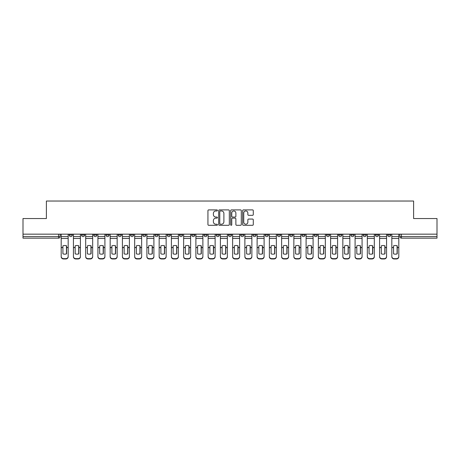 <?xml version="1.0" encoding="UTF-8"?>
<svg xmlns="http://www.w3.org/2000/svg" width="460" height="460" viewBox="0 0 460 460"><rect width="100%" height="100%" fill="white"/><g stroke="black" fill="none" stroke-linecap="round" stroke-linejoin="round"><path stroke-width="0.69" d="M217.442 210.433A0.54 0.54 0 0 0 216.901 209.892L208.713 209.892A0.77 0.77 0 0 0 207.943 210.663L207.943 224.532A0.77 0.77 0 0 0 208.713 225.302L216.901 225.302A0.54 0.54 0 0 0 217.442 224.762A0.54 0.54 0 0 0 216.901 224.221L215.843 224.221A2.467 2.467 0 0 1 213.377 221.76L213.377 220.605A2.467 2.467 0 0 1 215.843 218.138L216.901 218.138A0.54 0.54 0 0 0 217.442 217.597A0.54 0.54 0 0 0 216.901 217.057L215.843 217.057A2.467 2.467 0 0 1 213.377 214.59L213.377 213.434A2.467 2.467 0 0 1 215.843 210.973L216.901 210.973A0.54 0.54 0 0 0 217.442 210.433M387.625 234.163L387.625 235.025L390.764 235.025A1.57 1.57 0 0 1 389.195 236.595A1.57 1.57 0 0 1 387.625 235.025L387.625 234.163M314.151 234.163L314.151 235.025L317.291 235.025A1.57 1.57 0 0 1 315.721 236.595A1.57 1.57 0 0 1 314.151 235.025L314.151 234.163M301.904 234.163L301.904 235.025L305.043 235.025A1.57 1.57 0 0 1 303.473 236.595A1.57 1.57 0 0 1 301.904 235.025L301.904 234.163M289.656 234.163L289.656 235.025L292.801 235.025A1.57 1.57 0 0 1 291.226 236.595A1.57 1.57 0 0 1 289.656 235.025L289.656 234.163M265.167 234.163L265.167 235.025L268.306 235.025A1.57 1.57 0 0 1 266.737 236.595A1.57 1.57 0 0 1 265.167 235.025L265.167 234.163M240.678 235.025L240.678 234.163L240.678 235.025A1.57 1.57 0 0 0 242.247 236.595A1.57 1.57 0 0 1 240.678 235.025L243.817 235.025A1.57 1.57 0 0 1 242.247 236.595A1.57 1.57 0 0 0 243.817 235.025L243.817 234.163L243.817 235.025M228.43 235.025L228.43 234.163L228.43 235.025A1.57 1.57 0 0 0 230 236.595A1.57 1.57 0 0 1 228.43 235.025L231.57 235.025A1.57 1.57 0 0 1 230 236.595M216.183 235.025L216.183 234.163L216.183 235.025A1.57 1.57 0 0 0 217.752 236.595A1.57 1.57 0 0 1 216.183 235.025L219.322 235.025A1.57 1.57 0 0 1 217.752 236.595A1.57 1.57 0 0 0 219.322 235.025L219.322 234.163L219.322 235.025M203.941 234.163L203.941 235.025L207.08 235.025A1.57 1.57 0 0 1 205.511 236.595A1.57 1.57 0 0 1 203.941 235.025L203.941 234.163M191.693 234.163L191.693 235.025L194.833 235.025A1.57 1.57 0 0 1 193.263 236.595A1.57 1.57 0 0 1 191.693 235.025L191.693 234.163M179.446 234.163L179.446 235.025L182.585 235.025A1.57 1.57 0 0 1 181.016 236.595A1.57 1.57 0 0 1 179.446 235.025L179.446 234.163M167.198 235.025L167.198 234.163L167.198 235.025A1.57 1.57 0 0 0 168.774 236.595A1.57 1.57 0 0 1 167.198 235.025L170.344 235.025A1.57 1.57 0 0 1 168.774 236.595M142.709 235.025L142.709 234.163L142.709 235.025A1.57 1.57 0 0 0 144.279 236.595A1.57 1.57 0 0 1 142.709 235.025L145.849 235.025A1.57 1.57 0 0 1 144.279 236.595A1.57 1.57 0 0 0 145.849 235.025L145.849 234.163L145.849 235.025M130.462 235.025L130.462 234.163L130.462 235.025A1.57 1.57 0 0 0 132.031 236.595A1.57 1.57 0 0 1 130.462 235.025L133.601 235.025A1.57 1.57 0 0 1 132.031 236.595A1.57 1.57 0 0 0 133.601 235.025L133.601 234.163L133.601 235.025M118.22 235.025L118.22 234.163L118.22 235.025A1.57 1.57 0 0 0 119.79 236.595A1.57 1.57 0 0 1 118.22 235.025L121.359 235.025A1.57 1.57 0 0 1 119.79 236.595A1.57 1.57 0 0 0 121.359 235.025L121.359 234.163L121.359 235.025M105.972 235.025L105.972 234.163L105.972 235.025A1.57 1.57 0 0 0 107.542 236.595A1.57 1.57 0 0 1 105.972 235.025L109.112 235.025A1.57 1.57 0 0 1 107.542 236.595M93.725 235.025L93.725 234.163L93.725 235.025A1.57 1.57 0 0 0 95.295 236.595A1.57 1.57 0 0 1 93.725 235.025L96.864 235.025A1.57 1.57 0 0 1 95.295 236.595A1.57 1.57 0 0 0 96.864 235.025L96.864 234.163L96.864 235.025M81.483 235.025L81.483 234.163L81.483 235.025A1.57 1.57 0 0 0 83.053 236.595A1.57 1.57 0 0 1 81.483 235.025L84.623 235.025A1.57 1.57 0 0 1 83.053 236.595A1.57 1.57 0 0 0 84.623 235.025L84.623 234.163L84.623 235.025M252.517 215.326A0.77 0.77 0 0 0 253.287 214.555L253.287 210.663A0.77 0.77 0 0 0 252.517 209.892L243.426 209.892A0.77 0.77 0 0 0 242.656 210.663L242.656 224.532A0.77 0.77 0 0 0 243.426 225.302L252.517 225.302A0.77 0.77 0 0 0 253.287 224.532L253.287 219.834A0.77 0.77 0 0 0 252.517 219.064L248.63 219.064A0.77 0.77 0 0 0 247.859 219.834L247.859 222.163A2.058 2.058 0 0 1 245.795 224.221A2.058 2.058 0 0 1 243.737 222.163L243.737 213.032A2.058 2.058 0 0 1 245.795 210.973A2.058 2.058 0 0 1 247.859 213.032L247.859 214.555A0.77 0.77 0 0 0 248.63 215.326L252.517 215.326M23 234.163L23 218.54L46.391 218.54L46.391 201.031L413.609 201.031L413.609 218.54L437 218.54L437 234.163L23 234.163L23 236.595L60.128 236.595L60.128 234.163M229.327 210.663A0.77 0.77 0 0 0 228.557 209.892L219.466 209.892A0.77 0.77 0 0 0 218.695 210.663L218.695 224.532A0.77 0.77 0 0 0 219.466 225.302L228.557 225.302A0.77 0.77 0 0 0 229.327 224.532L229.327 210.663M231.443 209.892L240.534 209.892A0.77 0.77 0 0 1 241.304 210.663L241.304 224.532A0.77 0.77 0 0 1 240.534 225.302L236.647 225.302A0.77 0.77 0 0 1 235.876 224.532L235.876 218.908A0.77 0.77 0 0 0 235.106 218.138L232.524 218.138A0.77 0.77 0 0 0 231.754 218.908L231.754 224.762A0.54 0.54 0 0 1 231.213 225.302A0.54 0.54 0 0 1 230.673 224.762L230.673 210.663A0.77 0.77 0 0 1 231.443 209.892M399.872 234.163L399.872 236.595L437 236.595L437 238.165L401.442 238.165A1.57 1.57 0 0 1 399.872 236.595L399.872 234.163M437 234.163L437 236.595M60.128 236.595A1.57 1.57 0 0 1 58.558 238.165L23 238.165L23 236.595M390.764 234.163L390.764 235.025L390.764 234.163M378.517 234.163L378.517 235.025A1.57 1.57 0 0 1 376.947 236.595A1.57 1.57 0 0 1 375.377 235.025L378.517 235.025M375.377 234.163L375.377 235.025M366.275 234.163L366.275 235.025A1.57 1.57 0 0 1 364.705 236.595A1.57 1.57 0 0 1 363.135 235.025L366.275 235.025M363.135 234.163L363.135 235.025M354.027 234.163L354.027 235.025A1.57 1.57 0 0 1 352.458 236.595A1.57 1.57 0 0 1 350.888 235.025L354.027 235.025M350.888 234.163L350.888 235.025M341.78 234.163L341.78 235.025A1.57 1.57 0 0 1 340.21 236.595A1.57 1.57 0 0 1 338.641 235.025L341.78 235.025M338.641 234.163L338.641 235.025M329.538 234.163L329.538 235.025A1.57 1.57 0 0 1 327.968 236.595A1.57 1.57 0 0 1 326.399 235.025L329.538 235.025M326.399 234.163L326.399 235.025M317.291 234.163L317.291 235.025A1.57 1.57 0 0 1 315.721 236.595M305.043 234.163L305.043 235.025M292.801 235.025L292.801 234.163L292.801 235.025A1.57 1.57 0 0 1 291.226 236.595M280.554 234.163L280.554 235.025A1.57 1.57 0 0 1 278.984 236.595A1.57 1.57 0 0 1 277.414 235.025A1.57 1.57 0 0 0 278.984 236.595A1.57 1.57 0 0 0 280.554 235.025L277.414 235.025L277.414 234.163M268.306 235.025L268.306 234.163L268.306 235.025A1.57 1.57 0 0 1 266.737 236.595M256.059 234.163L256.059 235.025A1.57 1.57 0 0 1 254.489 236.595A1.57 1.57 0 0 1 252.919 235.025A1.57 1.57 0 0 0 254.489 236.595M252.919 234.163L252.919 235.025L256.059 235.025M231.57 234.163L231.57 235.025L231.57 234.163M207.08 235.025L207.08 234.163L207.08 235.025A1.57 1.57 0 0 1 205.511 236.595M194.833 235.025L194.833 234.163L194.833 235.025A1.57 1.57 0 0 1 193.263 236.595M182.585 235.025L182.585 234.163L182.585 235.025A1.57 1.57 0 0 1 181.016 236.595M170.344 234.163L170.344 235.025L170.344 234.163M158.096 235.025L158.096 234.163L158.096 235.025A1.57 1.57 0 0 1 156.526 236.595A1.57 1.57 0 0 1 154.957 235.025L158.096 235.025A1.57 1.57 0 0 1 156.526 236.595M154.957 234.163L154.957 235.025M109.112 234.163L109.112 235.025L109.112 234.163M72.375 234.163L72.375 235.025A1.57 1.57 0 0 1 70.805 236.595A1.57 1.57 0 0 1 69.236 235.025A1.57 1.57 0 0 0 70.805 236.595A1.57 1.57 0 0 0 72.375 235.025L72.375 234.163M69.236 234.163L69.236 235.025L72.375 235.025M220.311 210.973A0.54 0.54 0 0 0 219.771 211.508L219.771 223.686A0.54 0.54 0 0 0 220.311 224.221L221.427 224.221A2.467 2.467 0 0 0 223.893 221.76L223.893 213.434A2.467 2.467 0 0 0 221.427 210.973L220.311 210.973M235.876 213.072A2.058 2.058 0 0 0 233.812 211.008A2.058 2.058 0 0 0 231.754 213.072L231.754 216.286A0.77 0.77 0 0 0 232.524 217.057L235.106 217.057A0.77 0.77 0 0 0 235.876 216.286L235.876 213.072M66.447 253.891L66.447 245.772M64.682 245.508A4.865 4.284 180 0 1 66.447 245.824M61.191 247.957L61.191 256.41A2.357 2.231 0 0 0 63.543 258.641L65.82 258.641A2.357 2.231 0 0 0 68.178 256.41L68.178 256.732A2.357 2.231 180 0 1 65.82 258.968L65.82 258.641M64.682 254.173A4.865 4.617 180 0 0 66.447 253.834M66.608 247.635L66.608 245.824A4.865 4.284 180 0 0 64.762 245.508A4.865 4.284 180 0 0 62.916 245.824L62.916 253.834A4.865 4.617 180 0 0 66.608 253.834L66.608 247.635L68.178 247.635L68.178 256.41M68.178 234.163L68.178 247.635M61.191 234.163L61.191 256.41M63.543 258.641L63.543 258.968L65.82 258.968M63.543 258.968A2.357 2.231 180 0 1 61.191 256.732M78.695 253.891L78.695 245.772M76.929 245.508A4.865 4.284 180 0 1 78.695 245.824M73.433 247.957L73.433 256.41A2.357 2.231 0 0 0 75.791 258.641L78.068 258.641A2.357 2.231 0 0 0 80.419 256.41L80.419 256.732A2.357 2.231 180 0 1 78.068 258.968L78.068 258.641M76.929 254.173A4.865 4.617 180 0 0 78.695 253.834M90.942 253.891L90.942 245.772M89.177 245.508A4.865 4.284 180 0 1 90.942 245.824M85.681 247.957L85.681 256.41A2.357 2.231 0 0 0 88.038 258.641L90.309 258.641A2.357 2.231 0 0 0 92.667 256.41L92.667 256.732A2.357 2.231 180 0 1 90.309 258.968L90.309 258.641M89.177 254.173A4.865 4.617 180 0 0 90.942 253.834M78.85 247.635L78.85 245.824A4.865 4.284 180 0 0 77.004 245.508A4.865 4.284 180 0 0 75.164 245.824L75.164 253.834A4.865 4.617 180 0 0 78.85 253.834L78.85 247.635L80.419 247.635L80.419 256.41M80.419 234.163L80.419 247.635M73.433 234.163L73.433 256.41M75.791 258.641L75.791 258.968L78.068 258.968M75.791 258.968A2.357 2.231 180 0 1 73.433 256.732M91.097 247.635L91.097 245.824A4.865 4.284 180 0 0 89.251 245.508A4.865 4.284 180 0 0 87.406 245.824L87.406 253.834A4.865 4.617 180 0 0 91.097 253.834L91.097 247.635L92.667 247.635L92.667 256.41M92.667 234.163L92.667 247.635M85.681 234.163L85.681 256.41M88.038 258.641L88.038 258.968L90.309 258.968M88.038 258.968A2.357 2.231 180 0 1 85.681 256.732M103.184 253.891L103.184 245.772M101.418 245.508A4.865 4.284 180 0 1 103.184 245.824M97.928 247.957L97.928 256.41A2.357 2.231 0 0 0 100.28 258.641L102.557 258.641A2.357 2.231 0 0 0 104.914 256.41L104.914 256.732A2.357 2.231 180 0 1 102.557 258.968L102.557 258.641M101.418 254.173A4.865 4.617 180 0 0 103.184 253.834M115.431 253.891L115.431 245.772M113.666 245.508A4.865 4.284 180 0 1 115.431 245.824M110.17 247.957L110.17 256.41A2.357 2.231 0 0 0 112.527 258.641L114.804 258.641A2.357 2.231 0 0 0 117.156 256.41L117.156 256.732A2.357 2.231 180 0 1 114.804 258.968L114.804 258.641M113.666 254.173A4.865 4.617 180 0 0 115.431 253.834M127.679 253.891L127.679 245.772M125.913 245.508A4.865 4.284 180 0 1 127.679 245.824M122.417 247.957L122.417 256.41A2.357 2.231 0 0 0 124.775 258.641L127.052 258.641A2.357 2.231 0 0 0 129.404 256.41L129.404 256.732A2.357 2.231 180 0 1 127.052 258.968L127.052 258.641M125.913 254.173A4.865 4.617 180 0 0 127.679 253.834M103.345 247.635L103.345 245.824A4.865 4.284 180 0 0 101.499 245.508A4.865 4.284 180 0 0 99.653 245.824L99.653 253.834A4.865 4.617 180 0 0 103.345 253.834L103.345 247.635L104.914 247.635L104.914 256.41M104.914 234.163L104.914 247.635M97.928 234.163L97.928 256.41M100.28 258.641L100.28 258.968L102.557 258.968M100.28 258.968A2.357 2.231 180 0 1 97.928 256.732M115.587 247.635L115.587 245.824A4.865 4.284 180 0 0 113.746 245.508A4.865 4.284 180 0 0 111.901 245.824L111.901 253.834A4.865 4.617 180 0 0 115.587 253.834L115.587 247.635L117.156 247.635L117.156 256.41M117.156 234.163L117.156 247.635M110.17 234.163L110.17 256.41M112.527 258.641L112.527 258.968L114.804 258.968M112.527 258.968A2.357 2.231 180 0 1 110.17 256.732M127.834 247.635L127.834 245.824A4.865 4.284 180 0 0 125.988 245.508A4.865 4.284 180 0 0 124.142 245.824L124.142 253.834A4.865 4.617 180 0 0 127.834 253.834L127.834 247.635L129.404 247.635L129.404 256.41M129.404 234.163L129.404 247.635M122.417 234.163L122.417 256.41M124.775 258.641L124.775 258.968L127.052 258.968M124.775 258.968A2.357 2.231 180 0 1 122.417 256.732M139.921 253.891L139.921 245.772M138.155 245.508A4.865 4.284 180 0 1 139.921 245.824M134.665 247.957L134.665 256.41A2.357 2.231 0 0 0 137.017 258.641L139.294 258.641A2.357 2.231 0 0 0 141.651 256.41L141.651 256.732A2.357 2.231 180 0 1 139.294 258.968L139.294 258.641M138.155 254.173A4.865 4.617 180 0 0 139.921 253.834M140.082 247.635L140.082 245.824A4.865 4.284 180 0 0 138.236 245.508A4.865 4.284 180 0 0 136.39 245.824L136.39 253.834A4.865 4.617 180 0 0 140.082 253.834L140.082 247.635L141.651 247.635L141.651 256.41M141.651 234.163L141.651 247.635M134.665 234.163L134.665 256.41M137.017 258.641L137.017 258.968L139.294 258.968M137.017 258.968A2.357 2.231 180 0 1 134.665 256.732M152.168 253.891L152.168 245.772M150.403 245.508A4.865 4.284 180 0 1 152.168 245.824M146.907 247.957L146.907 256.41A2.357 2.231 0 0 0 149.264 258.641L151.541 258.641A2.357 2.231 0 0 0 153.899 256.41L153.899 256.732A2.357 2.231 180 0 1 151.541 258.968L151.541 258.641M150.403 254.173A4.865 4.617 180 0 0 152.168 253.834M152.323 247.635L152.323 245.824A4.865 4.284 180 0 0 150.483 245.508A4.865 4.284 180 0 0 148.637 245.824L148.637 253.834A4.865 4.617 180 0 0 152.323 253.834L152.323 247.635L153.899 247.635L153.899 256.41M153.899 234.163L153.899 247.635M146.907 234.163L146.907 256.41M149.264 258.641L149.264 258.968L151.541 258.968M149.264 258.968A2.357 2.231 180 0 1 146.907 256.732M164.415 253.891L164.415 245.772M162.65 245.508A4.865 4.284 180 0 1 164.415 245.824M159.154 247.957L159.154 256.41A2.357 2.231 0 0 0 161.512 258.641L163.789 258.641A2.357 2.231 0 0 0 166.14 256.41L166.14 256.732A2.357 2.231 180 0 1 163.789 258.968L163.789 258.641M162.65 254.173A4.865 4.617 180 0 0 164.415 253.834M164.571 247.635L164.571 245.824A4.865 4.284 180 0 0 162.725 245.508A4.865 4.284 180 0 0 160.885 245.824L160.885 253.834A4.865 4.617 180 0 0 164.571 253.834L164.571 247.635L166.14 247.635L166.14 256.41M166.14 234.163L166.14 247.635M159.154 234.163L159.154 256.41M161.512 258.641L161.512 258.968L163.789 258.968M161.512 258.968A2.357 2.231 180 0 1 159.154 256.732M176.663 253.891L176.663 245.772M174.892 245.508A4.865 4.284 180 0 1 176.663 245.824M171.402 247.957L171.402 256.41A2.357 2.231 0 0 0 173.754 258.641L176.03 258.641A2.357 2.231 0 0 0 178.388 256.41L178.388 256.732A2.357 2.231 180 0 1 176.03 258.968L176.03 258.641M174.892 254.173A4.865 4.617 180 0 0 176.663 253.834M176.818 247.635L176.818 245.824A4.865 4.284 180 0 0 174.972 245.508A4.865 4.284 180 0 0 173.127 245.824L173.127 253.834A4.865 4.617 180 0 0 176.818 253.834L176.818 247.635L178.388 247.635L178.388 256.41M178.388 234.163L178.388 247.635M171.402 234.163L171.402 256.41M173.754 258.641L173.754 258.968L176.03 258.968M173.754 258.968A2.357 2.231 180 0 1 171.402 256.732M188.905 253.891L188.905 245.772M187.139 245.508A4.865 4.284 180 0 1 188.905 245.824M183.649 247.957L183.649 256.41A2.357 2.231 0 0 0 186.001 258.641L188.278 258.641A2.357 2.231 0 0 0 190.636 256.41L190.636 256.732A2.357 2.231 180 0 1 188.278 258.968L188.278 258.641M187.139 254.173A4.865 4.617 180 0 0 188.905 253.834M201.152 253.891L201.152 245.772M199.387 245.508A4.865 4.284 180 0 1 201.152 245.824M195.891 247.957L195.891 256.41A2.357 2.231 0 0 0 198.248 258.641L200.525 258.641A2.357 2.231 0 0 0 202.877 256.41L202.877 256.732A2.357 2.231 180 0 1 200.525 258.968L200.525 258.641M199.387 254.173A4.865 4.617 180 0 0 201.152 253.834M213.4 253.891L213.4 245.772M211.629 245.508A4.865 4.284 180 0 1 213.4 245.824M208.138 247.957L208.138 256.41A2.357 2.231 0 0 0 210.496 258.641L212.767 258.641A2.357 2.231 0 0 0 215.125 256.41L215.125 256.732A2.357 2.231 180 0 1 212.767 258.968L212.767 258.641M211.629 254.173A4.865 4.617 180 0 0 213.4 253.834M225.641 253.891L225.641 245.772M223.876 245.508A4.865 4.284 180 0 1 225.641 245.824M220.386 247.957L220.386 256.41A2.357 2.231 0 0 0 222.738 258.641L225.015 258.641A2.357 2.231 0 0 0 227.372 256.41L227.372 256.732A2.357 2.231 180 0 1 225.015 258.968L225.015 258.641M223.876 254.173A4.865 4.617 180 0 0 225.641 253.834M237.889 253.891L237.889 245.772M236.124 245.508A4.865 4.284 180 0 1 237.889 245.824M232.628 247.957L232.628 256.41A2.357 2.231 0 0 0 234.985 258.641L237.262 258.641A2.357 2.231 0 0 0 239.614 256.41L239.614 256.732A2.357 2.231 180 0 1 237.262 258.968L237.262 258.641M236.124 254.173A4.865 4.617 180 0 0 237.889 253.834M250.136 253.891L250.136 245.772M248.371 245.508A4.865 4.284 180 0 1 250.136 245.824M244.875 247.957L244.875 256.41A2.357 2.231 0 0 0 247.233 258.641L249.504 258.641A2.357 2.231 0 0 0 251.861 256.41L251.861 256.732A2.357 2.231 180 0 1 249.504 258.968L249.504 258.641M248.371 254.173A4.865 4.617 180 0 0 250.136 253.834M189.066 247.635L189.066 245.824A4.865 4.284 180 0 0 187.22 245.508A4.865 4.284 180 0 0 185.374 245.824L185.374 253.834A4.865 4.617 180 0 0 189.066 253.834L189.066 247.635L190.636 247.635L190.636 256.41M190.636 234.163L190.636 247.635M183.649 234.163L183.649 256.41M186.001 258.641L186.001 258.968L188.278 258.968M186.001 258.968A2.357 2.231 180 0 1 183.649 256.732M201.308 247.635L201.308 245.824A4.865 4.284 180 0 0 199.462 245.508A4.865 4.284 180 0 0 197.622 245.824L197.622 253.834A4.865 4.617 180 0 0 201.308 253.834L201.308 247.635L202.877 247.635L202.877 256.41M202.877 234.163L202.877 247.635M195.891 234.163L195.891 256.41M198.248 258.641L198.248 258.968L200.525 258.968M198.248 258.968A2.357 2.231 180 0 1 195.891 256.732M213.555 247.635L213.555 245.824A4.865 4.284 180 0 0 211.709 245.508A4.865 4.284 180 0 0 209.863 245.824L209.863 253.834A4.865 4.617 180 0 0 213.555 253.834L213.555 247.635L215.125 247.635L215.125 256.41M215.125 234.163L215.125 247.635M208.138 234.163L208.138 256.41M210.496 258.641L210.496 258.968L212.767 258.968M210.496 258.968A2.357 2.231 180 0 1 208.138 256.732M225.802 247.635L225.802 245.824A4.865 4.284 180 0 0 223.957 245.508A4.865 4.284 180 0 0 222.111 245.824L222.111 253.834A4.865 4.617 180 0 0 225.802 253.834L225.802 247.635L227.372 247.635L227.372 256.41M227.372 234.163L227.372 247.635M220.386 234.163L220.386 256.41M222.738 258.641L222.738 258.968L225.015 258.968M222.738 258.968A2.357 2.231 180 0 1 220.386 256.732M238.044 247.635L238.044 245.824A4.865 4.284 180 0 0 236.198 245.508A4.865 4.284 180 0 0 234.358 245.824L234.358 253.834A4.865 4.617 180 0 0 238.044 253.834L238.044 247.635L239.614 247.635L239.614 256.41M239.614 234.163L239.614 247.635M232.628 234.163L232.628 256.41M234.985 258.641L234.985 258.968L237.262 258.968M234.985 258.968A2.357 2.231 180 0 1 232.628 256.732M250.292 247.635L250.292 245.824A4.865 4.284 180 0 0 248.446 245.508A4.865 4.284 180 0 0 246.6 245.824L246.6 253.834A4.865 4.617 180 0 0 250.292 253.834L250.292 247.635L251.861 247.635L251.861 256.41M251.861 234.163L251.861 247.635M244.875 234.163L244.875 256.41M247.233 258.641L247.233 258.968L249.504 258.968M247.233 258.968A2.357 2.231 180 0 1 244.875 256.732M262.378 253.891L262.378 245.772M260.613 245.508A4.865 4.284 180 0 1 262.378 245.824M257.123 247.957L257.123 256.41A2.357 2.231 0 0 0 259.474 258.641L261.752 258.641A2.357 2.231 0 0 0 264.109 256.41L264.109 256.732A2.357 2.231 180 0 1 261.752 258.968L261.752 258.641M260.613 254.173A4.865 4.617 180 0 0 262.378 253.834M262.539 247.635L262.539 245.824A4.865 4.284 180 0 0 260.693 245.508A4.865 4.284 180 0 0 258.848 245.824L258.848 253.834A4.865 4.617 180 0 0 262.539 253.834L262.539 247.635L264.109 247.635L264.109 256.41M264.109 234.163L264.109 247.635M257.123 234.163L257.123 256.41M259.474 258.641L259.474 258.968L261.752 258.968M259.474 258.968A2.357 2.231 180 0 1 257.123 256.732M274.626 253.891L274.626 245.772M272.861 245.508A4.865 4.284 180 0 1 274.626 245.824M269.364 247.957L269.364 256.41A2.357 2.231 0 0 0 271.722 258.641L273.999 258.641A2.357 2.231 0 0 0 276.351 256.41L276.351 256.732A2.357 2.231 180 0 1 273.999 258.968L273.999 258.641M272.861 254.173A4.865 4.617 180 0 0 274.626 253.834M274.781 247.635L274.781 245.824A4.865 4.284 180 0 0 272.941 245.508A4.865 4.284 180 0 0 271.095 245.824L271.095 253.834A4.865 4.617 180 0 0 274.781 253.834L274.781 247.635L276.351 247.635L276.351 256.41M276.351 234.163L276.351 247.635M269.364 234.163L269.364 256.41M271.722 258.641L271.722 258.968L273.999 258.968M271.722 258.968A2.357 2.231 180 0 1 269.364 256.732M286.873 253.891L286.873 245.772M285.108 245.508A4.865 4.284 180 0 1 286.873 245.824M281.612 247.957L281.612 256.41A2.357 2.231 0 0 0 283.969 258.641L286.246 258.641A2.357 2.231 0 0 0 288.598 256.41L288.598 256.732A2.357 2.231 180 0 1 286.246 258.968L286.246 258.641M285.108 254.173A4.865 4.617 180 0 0 286.873 253.834M287.029 247.635L287.029 245.824A4.865 4.284 180 0 0 285.183 245.508A4.865 4.284 180 0 0 283.337 245.824L283.337 253.834A4.865 4.617 180 0 0 287.029 253.834L287.029 247.635L288.598 247.635L288.598 256.41M288.598 234.163L288.598 247.635M281.612 234.163L281.612 256.41M283.969 258.641L283.969 258.968L286.246 258.968M283.969 258.968A2.357 2.231 180 0 1 281.612 256.732M299.115 253.891L299.115 245.772M297.35 245.508A4.865 4.284 180 0 1 299.115 245.824M293.859 247.957L293.859 256.41A2.357 2.231 0 0 0 296.211 258.641L298.488 258.641A2.357 2.231 0 0 0 300.846 256.41L300.846 256.732A2.357 2.231 180 0 1 298.488 258.968L298.488 258.641M297.35 254.173A4.865 4.617 180 0 0 299.115 253.834M299.276 247.635L299.276 245.824A4.865 4.284 180 0 0 297.43 245.508A4.865 4.284 180 0 0 295.584 245.824L295.584 253.834A4.865 4.617 180 0 0 299.276 253.834L299.276 247.635L300.846 247.635L300.846 256.41M300.846 234.163L300.846 247.635M293.859 234.163L293.859 256.41M296.211 258.641L296.211 258.968L298.488 258.968M296.211 258.968A2.357 2.231 180 0 1 293.859 256.732M311.362 253.891L311.362 245.772M309.597 245.508A4.865 4.284 180 0 1 311.362 245.824M306.101 247.957L306.101 256.41A2.357 2.231 0 0 0 308.459 258.641L310.736 258.641A2.357 2.231 0 0 0 313.093 256.41L313.093 256.732A2.357 2.231 180 0 1 310.736 258.968L310.736 258.641M309.597 254.173A4.865 4.617 180 0 0 311.362 253.834M311.518 247.635L311.518 245.824A4.865 4.284 180 0 0 309.678 245.508A4.865 4.284 180 0 0 307.832 245.824L307.832 253.834A4.865 4.617 180 0 0 311.518 253.834L311.518 247.635L313.093 247.635L313.093 256.41M313.093 234.163L313.093 247.635M306.101 234.163L306.101 256.41M308.459 258.641L308.459 258.968L310.736 258.968M308.459 258.968A2.357 2.231 180 0 1 306.101 256.732M323.61 253.891L323.61 245.772M321.845 245.508A4.865 4.284 180 0 1 323.61 245.824M318.349 247.957L318.349 256.41A2.357 2.231 0 0 0 320.706 258.641L322.983 258.641A2.357 2.231 0 0 0 325.335 256.41L325.335 256.732A2.357 2.231 180 0 1 322.983 258.968L322.983 258.641M321.845 254.173A4.865 4.617 180 0 0 323.61 253.834M323.765 247.635L323.765 245.824A4.865 4.284 180 0 0 321.919 245.508A4.865 4.284 180 0 0 320.079 245.824L320.079 253.834A4.865 4.617 180 0 0 323.765 253.834L323.765 247.635L325.335 247.635L325.335 256.41M325.335 234.163L325.335 247.635M318.349 234.163L318.349 256.41M320.706 258.641L320.706 258.968L322.983 258.968M320.706 258.968A2.357 2.231 180 0 1 318.349 256.732M335.857 253.891L335.857 245.772M334.086 245.508A4.865 4.284 180 0 1 335.857 245.824M330.596 247.957L330.596 256.41A2.357 2.231 0 0 0 332.948 258.641L335.225 258.641A2.357 2.231 0 0 0 337.582 256.41L337.582 256.732A2.357 2.231 180 0 1 335.225 258.968L335.225 258.641M334.086 254.173A4.865 4.617 180 0 0 335.857 253.834M336.013 247.635L336.013 245.824A4.865 4.284 180 0 0 334.167 245.508A4.865 4.284 180 0 0 332.321 245.824L332.321 253.834A4.865 4.617 180 0 0 336.013 253.834L336.013 247.635L337.582 247.635L337.582 256.41M337.582 234.163L337.582 247.635M330.596 234.163L330.596 256.41M332.948 258.641L332.948 258.968L335.225 258.968M332.948 258.968A2.357 2.231 180 0 1 330.596 256.732M348.099 253.891L348.099 245.772M346.334 245.508A4.865 4.284 180 0 1 348.099 245.824M342.844 247.957L342.844 256.41A2.357 2.231 0 0 0 345.195 258.641L347.472 258.641A2.357 2.231 0 0 0 349.83 256.41L349.83 256.732A2.357 2.231 180 0 1 347.472 258.968L347.472 258.641M346.334 254.173A4.865 4.617 180 0 0 348.099 253.834M348.26 247.635L348.26 245.824A4.865 4.284 180 0 0 346.414 245.508A4.865 4.284 180 0 0 344.569 245.824L344.569 253.834A4.865 4.617 180 0 0 348.26 253.834L348.26 247.635L349.83 247.635L349.83 256.41M349.83 234.163L349.83 247.635M342.844 234.163L342.844 256.41M345.195 258.641L345.195 258.968L347.472 258.968M345.195 258.968A2.357 2.231 180 0 1 342.844 256.732M360.347 253.891L360.347 245.772M358.581 245.508A4.865 4.284 180 0 1 360.347 245.824M355.085 247.957L355.085 256.41A2.357 2.231 0 0 0 357.443 258.641L359.72 258.641A2.357 2.231 0 0 0 362.072 256.41L362.072 256.732A2.357 2.231 180 0 1 359.72 258.968L359.72 258.641M358.581 254.173A4.865 4.617 180 0 0 360.347 253.834M360.502 247.635L360.502 245.824A4.865 4.284 180 0 0 358.656 245.508A4.865 4.284 180 0 0 356.816 245.824L356.816 253.834A4.865 4.617 180 0 0 360.502 253.834L360.502 247.635L362.072 247.635L362.072 256.41M362.072 234.163L362.072 247.635M355.085 234.163L355.085 256.41M357.443 258.641L357.443 258.968L359.72 258.968M357.443 258.968A2.357 2.231 180 0 1 355.085 256.732M372.594 253.891L372.594 245.772M370.823 245.508A4.865 4.284 180 0 1 372.594 245.824M367.333 247.957L367.333 256.41A2.357 2.231 0 0 0 369.69 258.641L371.962 258.641A2.357 2.231 0 0 0 374.319 256.41L374.319 256.732A2.357 2.231 180 0 1 371.962 258.968L371.962 258.641M370.823 254.173A4.865 4.617 180 0 0 372.594 253.834M372.749 247.635L372.749 245.824A4.865 4.284 180 0 0 370.904 245.508A4.865 4.284 180 0 0 369.058 245.824L369.058 253.834A4.865 4.617 180 0 0 372.749 253.834L372.749 247.635L374.319 247.635L374.319 256.41M374.319 234.163L374.319 247.635M367.333 234.163L367.333 256.41M369.69 258.641L369.69 258.968L371.962 258.968M369.69 258.968A2.357 2.231 180 0 1 367.333 256.732M384.836 253.891L384.836 245.772M383.071 245.508A4.865 4.284 180 0 1 384.836 245.824M379.58 247.957L379.58 256.41A2.357 2.231 0 0 0 381.932 258.641L384.209 258.641A2.357 2.231 0 0 0 386.567 256.41L386.567 256.732A2.357 2.231 180 0 1 384.209 258.968L384.209 258.641M383.071 254.173A4.865 4.617 180 0 0 384.836 253.834M384.997 247.635L384.997 245.824A4.865 4.284 180 0 0 383.151 245.508A4.865 4.284 180 0 0 381.305 245.824L381.305 253.834A4.865 4.617 180 0 0 384.997 253.834L384.997 247.635L386.567 247.635L386.567 256.41M386.567 234.163L386.567 247.635M379.58 234.163L379.58 256.41M381.932 258.641L381.932 258.968L384.209 258.968M381.932 258.968A2.357 2.231 180 0 1 379.58 256.732M397.084 253.891L397.084 245.772M395.318 245.508A4.865 4.284 180 0 1 397.084 245.824M391.822 247.957L391.822 256.41A2.357 2.231 0 0 0 394.18 258.641L396.457 258.641A2.357 2.231 0 0 0 398.808 256.41L398.808 256.732A2.357 2.231 180 0 1 396.457 258.968L396.457 258.641M395.318 254.173A4.865 4.617 180 0 0 397.084 253.834M397.239 247.635L397.239 245.824A4.865 4.284 180 0 0 395.399 245.508A4.865 4.284 180 0 0 393.553 245.824L393.553 253.834A4.865 4.617 180 0 0 397.239 253.834L397.239 247.635L398.808 247.635L398.808 256.41M398.808 234.163L398.808 247.635M391.822 234.163L391.822 256.41M394.18 258.641L394.18 258.968L396.457 258.968M394.18 258.968A2.357 2.231 180 0 1 391.822 256.732M58.558 234.163L58.558 238.165M401.442 234.163L401.442 238.165M66.608 247.509L68.178 247.509M61.191 247.509L62.916 247.509M61.191 238.458L68.178 238.458M61.191 247.635L62.916 247.635M61.191 236.595L68.178 236.595M78.85 247.509L80.419 247.509M73.433 247.509L75.164 247.509M73.433 238.458L80.419 238.458M73.433 247.635L75.164 247.635M73.433 236.595L80.419 236.595M91.097 247.509L92.667 247.509M85.681 247.509L87.406 247.509M85.681 238.458L92.667 238.458M85.681 247.635L87.406 247.635M85.681 236.595L92.667 236.595M103.345 247.509L104.914 247.509M97.928 247.509L99.653 247.509M97.928 238.458L104.914 238.458M97.928 247.635L99.653 247.635M97.928 236.595L104.914 236.595M115.587 247.509L117.156 247.509M110.17 247.509L111.901 247.509M110.17 238.458L117.156 238.458M110.17 247.635L111.901 247.635M110.17 236.595L117.156 236.595M127.834 247.509L129.404 247.509M122.417 247.509L124.142 247.509M122.417 238.458L129.404 238.458M122.417 247.635L124.142 247.635M122.417 236.595L129.404 236.595M140.082 247.509L141.651 247.509M134.665 247.509L136.39 247.509M134.665 238.458L141.651 238.458M134.665 247.635L136.39 247.635M134.665 236.595L141.651 236.595M152.323 247.509L153.899 247.509M146.907 247.509L148.637 247.509M146.907 238.458L153.899 238.458M146.907 247.635L148.637 247.635M146.907 236.595L153.899 236.595M164.571 247.509L166.14 247.509M159.154 247.509L160.885 247.509M159.154 238.458L166.14 238.458M159.154 247.635L160.885 247.635M159.154 236.595L166.14 236.595M176.818 247.509L178.388 247.509M171.402 247.509L173.127 247.509M171.402 238.458L178.388 238.458M171.402 247.635L173.127 247.635M171.402 236.595L178.388 236.595M189.066 247.509L190.636 247.509M183.649 247.509L185.374 247.509M183.649 238.458L190.636 238.458M183.649 247.635L185.374 247.635M183.649 236.595L190.636 236.595M201.308 247.509L202.877 247.509M195.891 247.509L197.622 247.509M195.891 238.458L202.877 238.458M195.891 247.635L197.622 247.635M195.891 236.595L202.877 236.595M213.555 247.509L215.125 247.509M208.138 247.509L209.863 247.509M208.138 238.458L215.125 238.458M208.138 247.635L209.863 247.635M208.138 236.595L215.125 236.595M225.802 247.509L227.372 247.509M220.386 247.509L222.111 247.509M220.386 238.458L227.372 238.458M220.386 247.635L222.111 247.635M220.386 236.595L227.372 236.595M238.044 247.509L239.614 247.509M232.628 247.509L234.358 247.509M232.628 238.458L239.614 238.458M232.628 247.635L234.358 247.635M232.628 236.595L239.614 236.595M250.292 247.509L251.861 247.509M244.875 247.509L246.6 247.509M244.875 238.458L251.861 238.458M244.875 247.635L246.6 247.635M244.875 236.595L251.861 236.595M262.539 247.509L264.109 247.509M257.123 247.509L258.848 247.509M257.123 238.458L264.109 238.458M257.123 247.635L258.848 247.635M257.123 236.595L264.109 236.595M274.781 247.509L276.351 247.509M269.364 247.509L271.095 247.509M269.364 238.458L276.351 238.458M269.364 247.635L271.095 247.635M269.364 236.595L276.351 236.595M287.029 247.509L288.598 247.509M281.612 247.509L283.337 247.509M281.612 238.458L288.598 238.458M281.612 247.635L283.337 247.635M281.612 236.595L288.598 236.595M299.276 247.509L300.846 247.509M293.859 247.509L295.584 247.509M293.859 238.458L300.846 238.458M293.859 247.635L295.584 247.635M293.859 236.595L300.846 236.595M311.518 247.509L313.093 247.509M306.101 247.509L307.832 247.509M306.101 238.458L313.093 238.458M306.101 247.635L307.832 247.635M306.101 236.595L313.093 236.595M323.765 247.509L325.335 247.509M318.349 247.509L320.079 247.509M318.349 238.458L325.335 238.458M318.349 247.635L320.079 247.635M318.349 236.595L325.335 236.595M336.013 247.509L337.582 247.509M330.596 247.509L332.321 247.509M330.596 238.458L337.582 238.458M330.596 247.635L332.321 247.635M330.596 236.595L337.582 236.595M348.26 247.509L349.83 247.509M342.844 247.509L344.569 247.509M342.844 238.458L349.83 238.458M342.844 247.635L344.569 247.635M342.844 236.595L349.83 236.595M360.502 247.509L362.072 247.509M355.085 247.509L356.816 247.509M355.085 238.458L362.072 238.458M355.085 247.635L356.816 247.635M355.085 236.595L362.072 236.595M372.749 247.509L374.319 247.509M367.333 247.509L369.058 247.509M367.333 238.458L374.319 238.458M367.333 247.635L369.058 247.635M367.333 236.595L374.319 236.595M384.997 247.509L386.567 247.509M379.58 247.509L381.305 247.509M379.58 238.458L386.567 238.458M379.58 247.635L381.305 247.635M379.58 236.595L386.567 236.595M397.239 247.509L398.808 247.509M391.822 247.509L393.553 247.509M391.822 238.458L398.808 238.458M391.822 247.635L393.553 247.635M391.822 236.595L398.808 236.595"/></g></svg>
